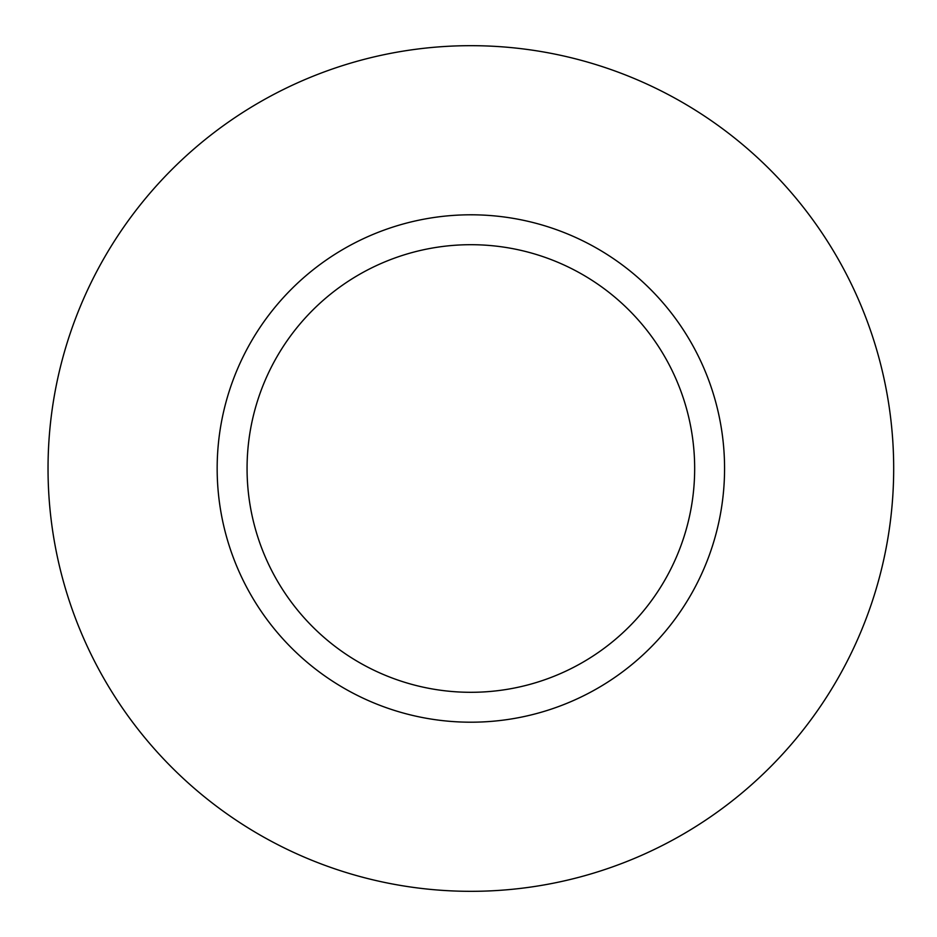 <?xml version="1.0" encoding="UTF-8"?>
<svg xmlns="http://www.w3.org/2000/svg" width="937" height="937" viewBox="0 0 937 937"><rect width="100%" height="100%" fill="white"/><g stroke="black" fill="none" stroke-linecap="round" stroke-linejoin="round"><path stroke-width="1.41" d="M247.063 468.5A223.802 223.802 0 0 0 582.767 662.318A223.802 223.802 0 0 0 582.767 274.682A223.802 223.802 0 0 0 247.063 468.5M217.161 468.5A253.704 253.704 0 0 0 597.712 688.215A253.704 253.704 0 0 0 597.712 248.785A253.704 253.704 0 0 0 217.161 468.5M48.033 468.5A422.833 422.833 0 0 0 682.277 834.68A422.833 422.833 0 0 0 682.277 102.32A422.833 422.833 0 0 0 48.033 468.5"/></g></svg>
